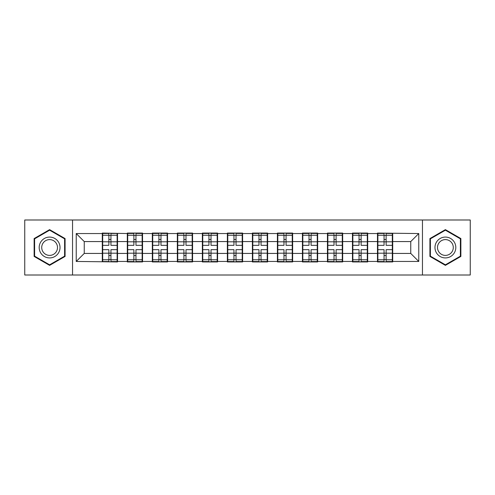 <?xml version="1.0" encoding="UTF-8"?>
<svg xmlns="http://www.w3.org/2000/svg" width="495" height="495" viewBox="0 0 495 495"><rect width="100%" height="100%" fill="white"/><g stroke="black" fill="none" stroke-linecap="round" stroke-linejoin="round"><path stroke-width="0.74" d="M422.458 275.003L470.25 275.003L470.25 219.997L422.458 219.997L422.458 275.003L72.542 275.003L72.542 219.997L24.75 219.997L24.75 275.003L72.542 275.003M392.714 246.3L392.312 246.3M377.877 246.3L377.475 246.3M377.475 248.7L377.877 248.7M392.312 248.7L392.714 248.7M367.692 246.3L367.296 246.3M352.861 246.3L352.459 246.3M352.459 248.7L352.861 248.7M367.296 248.7L367.692 248.7M342.676 246.3L342.274 246.3M327.845 246.3L327.443 246.3M327.443 248.7L327.845 248.7M342.274 248.7L342.676 248.7M317.66 246.3L317.258 246.3M302.829 246.3L302.426 246.3M302.426 248.7L302.829 248.7M317.258 248.7L317.66 248.7M292.644 246.3L292.242 246.3M277.806 246.3L277.41 246.3M277.41 248.7L277.806 248.7M292.242 248.7L292.644 248.7M267.628 246.3L267.226 246.3M252.79 246.3L252.388 246.3M252.388 248.7L252.79 248.7M267.226 248.7L267.628 248.7M242.612 246.3L242.21 246.3M227.774 246.3L227.372 246.3M227.372 248.7L227.774 248.7M242.21 248.7L242.612 248.7M217.59 246.3L217.194 246.3M202.758 246.3L202.356 246.3M202.356 248.7L202.758 248.7M217.194 248.7L217.59 248.7M192.574 246.3L192.171 246.3M177.742 246.3L177.34 246.3M177.34 248.7L177.742 248.7M192.171 248.7L192.574 248.7M167.558 246.3L167.155 246.3M152.726 246.3L152.324 246.3M152.324 248.7L152.726 248.7M167.155 248.7L167.558 248.7M142.541 246.3L142.139 246.3M127.704 246.3L127.308 246.3M127.308 248.7L127.704 248.7M142.139 248.7L142.541 248.7M422.458 219.997L72.542 219.997M410.751 253.434L410.751 241.566L392.714 241.566L392.714 253.434L410.751 253.434L418.77 261.453L418.77 233.547L377.475 233.065L377.475 241.566L367.692 241.566L367.692 253.434L377.475 253.434L377.475 241.566M418.77 261.453L392.714 261.453L392.714 261.935L377.475 261.935L377.475 261.453L367.692 261.453L367.692 261.935L352.459 261.935L352.459 261.453L342.676 261.453L342.676 261.935L327.443 261.935L327.443 261.453L317.66 261.453L317.66 261.935L302.426 261.935L302.426 261.453L292.644 261.453L292.644 261.935L277.41 261.935L277.41 261.453L267.628 261.453L267.628 261.935L252.388 261.935L252.388 261.453L242.612 261.453L242.612 261.935L227.372 261.935L227.372 261.453L217.59 261.453L217.59 261.935L202.356 261.935L202.356 261.453L192.574 261.453L192.574 261.935L177.34 261.935L177.34 261.453L167.558 261.453L167.558 261.935L152.324 261.935L152.324 261.453L142.541 261.453L142.541 261.935L127.308 261.935L127.308 261.453L117.525 261.453L117.525 261.935L76.23 261.453L76.23 233.547L102.286 233.547L102.286 241.566L84.249 241.566L84.249 253.434L102.286 253.434L102.286 241.566M377.475 233.547L367.692 233.547L367.692 233.065L352.459 233.065L352.459 233.547L342.676 233.547L342.676 233.065L327.443 233.065L327.443 233.547L317.66 233.547L317.66 233.065L302.426 233.065L302.426 233.547L292.644 233.547L292.644 233.065L277.41 233.065L277.41 233.547L267.628 233.547L267.628 233.065L252.388 233.065L252.388 233.547L242.612 233.547L242.612 233.065L227.372 233.065L227.372 233.547L217.59 233.547L217.59 233.065L202.356 233.065L202.356 233.547L192.574 233.547L192.574 233.065L177.34 233.065L177.34 233.547L167.558 233.547L167.558 233.065L152.324 233.065L152.324 233.547L142.541 233.547L142.541 233.065L127.308 233.065L127.308 233.547L102.286 233.065L102.286 233.547M377.475 253.434L377.475 261.453M367.692 253.434L367.692 261.453M367.692 233.547L367.692 241.566M342.676 253.434L352.459 253.434L352.459 241.566L342.676 241.566L342.676 261.453M352.459 253.434L352.459 261.453M352.459 233.547L352.459 241.566M342.676 233.547L342.676 241.566M317.66 253.434L327.443 253.434L327.443 241.566L317.66 241.566L317.66 261.453M327.443 253.434L327.443 261.453M327.443 233.547L327.443 241.566M317.66 233.547L317.66 241.566M292.644 253.434L302.426 253.434L302.426 241.566L292.644 241.566L292.644 261.453M302.426 253.434L302.426 261.453M302.426 233.547L302.426 241.566M292.644 233.547L292.644 241.566M267.628 253.434L277.41 253.434L277.41 241.566L267.628 241.566L267.628 261.453M277.41 253.434L277.41 261.453M277.41 233.547L277.41 241.566M267.628 233.547L267.628 241.566M242.612 253.434L252.388 253.434L252.388 241.566L242.612 241.566L242.612 261.453M252.388 253.434L252.388 261.453M252.388 233.547L252.388 241.566M242.612 233.547L242.612 241.566M217.59 253.434L227.372 253.434L227.372 241.566L217.59 241.566L217.59 261.453M227.372 253.434L227.372 261.453M227.372 233.547L227.372 241.566M217.59 233.547L217.59 241.566M192.574 253.434L202.356 253.434L202.356 241.566L192.574 241.566L192.574 261.453M202.356 253.434L202.356 261.453M202.356 233.547L202.356 241.566M192.574 233.547L192.574 241.566M167.558 253.434L177.34 253.434L177.34 241.566L167.558 241.566L167.558 261.453M177.34 253.434L177.34 261.453M177.34 233.547L177.34 241.566M167.558 233.547L167.558 241.566M142.541 253.434L152.324 253.434L152.324 241.566L142.541 241.566L142.541 261.453M152.324 253.434L152.324 261.453M152.324 233.547L152.324 241.566M142.541 233.547L142.541 241.566M117.525 253.434L127.308 253.434L127.308 241.566L117.525 241.566L117.525 261.453M127.308 253.434L127.308 261.453M127.308 233.547L127.308 241.566M117.525 233.547L117.525 241.566M117.525 246.3L117.123 246.3M102.688 246.3L102.286 246.3M102.286 248.7L102.688 248.7M117.123 248.7L117.525 248.7M102.286 253.434L102.286 261.453M84.249 253.434L76.23 261.453M76.23 233.547L84.249 241.566M392.714 253.434L392.714 261.453M392.714 233.547L392.714 241.566M418.77 233.547L410.751 241.566M49.605 229.631L34.13 238.565L34.13 256.435L49.605 265.37L65.08 256.435L65.08 238.565L49.605 229.631M429.92 256.435L445.395 265.37L460.87 256.435L460.87 238.565L445.395 229.631L429.92 238.565L429.92 256.435M117.123 249.666L117.123 261.533L110.948 261.533L110.948 249.666L117.123 249.666L117.123 233.467L110.948 233.467L110.948 235.23L117.123 235.23M102.688 241.814L108.863 241.814L108.863 233.467L102.688 233.467L102.688 249.666L108.863 249.666L108.863 261.533L102.688 261.533L102.688 259.77L108.863 259.77M108.863 239.493L110.948 239.493M110.948 235.472L108.863 235.472M108.863 241.832L110.948 241.832M108.863 241.814L108.863 245.334L102.688 245.334M102.688 235.23L108.863 235.23M108.863 253.168L110.948 253.168M108.863 259.529L110.948 259.529M108.863 255.507L110.948 255.507M102.688 249.666L102.688 259.77M110.948 259.77L117.123 259.77M110.948 235.23L110.948 245.334L117.123 245.334M142.139 249.666L142.139 261.533L135.964 261.533L135.964 249.666L142.139 249.666L142.139 233.467L135.964 233.467L135.964 235.23L142.139 235.23M127.704 241.814L133.879 241.814L133.879 233.467L127.704 233.467L127.704 249.666L133.879 249.666L133.879 261.533L127.704 261.533L127.704 259.77L133.879 259.77M133.879 239.493L135.964 239.493M135.964 235.472L133.879 235.472M133.879 241.832L135.964 241.832M133.879 241.814L133.879 245.334L127.704 245.334M127.704 235.23L133.879 235.23M133.879 253.168L135.964 253.168M133.879 259.529L135.964 259.529M133.879 255.507L135.964 255.507M127.704 249.666L127.704 259.77M135.964 259.77L142.139 259.77M135.964 235.23L135.964 245.334L142.139 245.334M167.155 249.666L167.155 261.533L160.98 261.533L160.98 249.666L167.155 249.666L167.155 233.467L160.98 233.467L160.98 235.23L167.155 235.23M152.726 241.814L158.895 241.814L158.895 233.467L152.726 233.467L152.726 249.666L158.895 249.666L158.895 261.533L152.726 261.533L152.726 259.77L158.895 259.77M158.895 239.493L160.98 239.493M160.98 235.472L158.895 235.472M158.895 241.832L160.98 241.832M158.895 241.814L158.895 245.334L152.726 245.334M152.726 235.23L158.895 235.23M158.895 253.168L160.98 253.168M158.895 259.529L160.98 259.529M158.895 255.507L160.98 255.507M152.726 249.666L152.726 259.77M160.98 259.77L167.155 259.77M160.98 235.23L160.98 245.334L167.155 245.334M192.171 249.666L192.171 261.533L185.996 261.533L185.996 249.666L192.171 249.666L192.171 233.467L185.996 233.467L185.996 235.23L192.171 235.23M177.742 241.814L183.917 241.814L183.917 233.467L177.742 233.467L177.742 249.666L183.917 249.666L183.917 261.533L177.742 261.533L177.742 259.77L183.917 259.77M183.917 239.493L185.996 239.493M185.996 235.472L183.917 235.472M183.917 241.832L185.996 241.832M183.917 241.814L183.917 245.334L177.742 245.334M177.742 235.23L183.917 235.23M183.917 253.168L185.996 253.168M183.917 259.529L185.996 259.529M183.917 255.507L185.996 255.507M177.742 249.666L177.742 259.77M185.996 259.77L192.171 259.77M185.996 235.23L185.996 245.334L192.171 245.334M217.194 249.666L217.194 261.533L211.019 261.533L211.019 249.666L217.194 249.666L217.194 233.467L211.019 233.467L211.019 235.23L217.194 235.23M202.758 241.814L208.933 241.814L208.933 233.467L202.758 233.467L202.758 249.666L208.933 249.666L208.933 261.533L202.758 261.533L202.758 259.77L208.933 259.77M208.933 239.493L211.019 239.493M211.019 235.472L208.933 235.472M208.933 241.832L211.019 241.832M208.933 241.814L208.933 245.334L202.758 245.334M202.758 235.23L208.933 235.23M208.933 253.168L211.019 253.168M208.933 259.529L211.019 259.529M208.933 255.507L211.019 255.507M202.758 249.666L202.758 259.77M211.019 259.77L217.194 259.77M211.019 235.23L211.019 245.334L217.194 245.334M242.21 249.666L242.21 261.533L236.035 261.533L236.035 249.666L242.21 249.666L242.21 233.467L236.035 233.467L236.035 235.23L242.21 235.23M227.774 241.814L233.949 241.814L233.949 233.467L227.774 233.467L227.774 249.666L233.949 249.666L233.949 261.533L227.774 261.533L227.774 259.77L233.949 259.77M233.949 239.493L236.035 239.493M236.035 235.472L233.949 235.472M233.949 241.832L236.035 241.832M233.949 241.814L233.949 245.334L227.774 245.334M227.774 235.23L233.949 235.23M233.949 253.168L236.035 253.168M233.949 259.529L236.035 259.529M233.949 255.507L236.035 255.507M227.774 249.666L227.774 259.77M236.035 259.77L242.21 259.77M236.035 235.23L236.035 245.334L242.21 245.334M58.633 242.29A10.426 10.426 0 0 0 44.395 238.472A10.426 10.426 0 0 0 40.578 252.71A10.426 10.426 0 0 0 54.821 256.528A10.426 10.426 0 0 0 58.633 242.29M56.442 243.552A7.889 7.889 0 0 0 45.664 240.663A7.889 7.889 0 0 0 42.774 251.448A7.889 7.889 0 0 0 53.553 254.337A7.889 7.889 0 0 0 56.442 243.552M49.605 264.813L34.613 256.156L34.613 238.844L49.605 230.187L64.604 238.844L64.604 256.156L49.605 264.813M454.422 242.29A10.426 10.426 0 0 0 440.179 238.472A10.426 10.426 0 0 0 436.367 252.71A10.426 10.426 0 0 0 450.605 256.528A10.426 10.426 0 0 0 454.422 242.29M452.226 243.552A7.889 7.889 0 0 0 441.447 240.663A7.889 7.889 0 0 0 438.558 251.448A7.889 7.889 0 0 0 449.336 254.337A7.889 7.889 0 0 0 452.226 243.552M445.395 264.813L430.396 256.156L430.396 238.844L445.395 230.187L460.387 238.844L460.387 256.156L445.395 264.813M267.226 249.666L267.226 261.533L261.051 261.533L261.051 249.666L267.226 249.666L267.226 233.467L261.051 233.467L261.051 235.23L267.226 235.23M252.79 241.814L258.965 241.814L258.965 233.467L252.79 233.467L252.79 249.666L258.965 249.666L258.965 261.533L252.79 261.533L252.79 259.77L258.965 259.77M258.965 239.493L261.051 239.493M261.051 235.472L258.965 235.472M258.965 241.832L261.051 241.832M258.965 241.814L258.965 245.334L252.79 245.334M252.79 235.23L258.965 235.23M258.965 253.168L261.051 253.168M258.965 259.529L261.051 259.529M258.965 255.507L261.051 255.507M252.79 249.666L252.79 259.77M261.051 259.77L267.226 259.77M261.051 235.23L261.051 245.334L267.226 245.334M292.242 249.666L292.242 261.533L286.067 261.533L286.067 249.666L292.242 249.666L292.242 233.467L286.067 233.467L286.067 235.23L292.242 235.23M277.806 241.814L283.981 241.814L283.981 233.467L277.806 233.467L277.806 249.666L283.981 249.666L283.981 261.533L277.806 261.533L277.806 259.77L283.981 259.77M283.981 239.493L286.067 239.493M286.067 235.472L283.981 235.472M283.981 241.832L286.067 241.832M283.981 241.814L283.981 245.334L277.806 245.334M277.806 235.23L283.981 235.23M283.981 253.168L286.067 253.168M283.981 259.529L286.067 259.529M283.981 255.507L286.067 255.507M277.806 249.666L277.806 259.77M286.067 259.77L292.242 259.77M286.067 235.23L286.067 245.334L292.242 245.334M317.258 249.666L317.258 261.533L311.083 261.533L311.083 249.666L317.258 249.666L317.258 233.467L311.083 233.467L311.083 235.23L317.258 235.23M302.829 241.814L309.004 241.814L309.004 233.467L302.829 233.467L302.829 249.666L309.004 249.666L309.004 261.533L302.829 261.533L302.829 259.77L309.004 259.77M309.004 239.493L311.083 239.493M311.083 235.472L309.004 235.472M309.004 241.832L311.083 241.832M309.004 241.814L309.004 245.334L302.829 245.334M302.829 235.23L309.004 235.23M309.004 253.168L311.083 253.168M309.004 259.529L311.083 259.529M309.004 255.507L311.083 255.507M302.829 249.666L302.829 259.77M311.083 259.77L317.258 259.77M311.083 235.23L311.083 245.334L317.258 245.334M342.274 249.666L342.274 261.533L336.105 261.533L336.105 249.666L342.274 249.666L342.274 233.467L336.105 233.467L336.105 235.23L342.274 235.23M327.845 241.814L334.02 241.814L334.02 233.467L327.845 233.467L327.845 249.666L334.02 249.666L334.02 261.533L327.845 261.533L327.845 259.77L334.02 259.77M334.02 239.493L336.105 239.493M336.105 235.472L334.02 235.472M334.02 241.832L336.105 241.832M334.02 241.814L334.02 245.334L327.845 245.334M327.845 235.23L334.02 235.23M334.02 253.168L336.105 253.168M334.02 259.529L336.105 259.529M334.02 255.507L336.105 255.507M327.845 249.666L327.845 259.77M336.105 259.77L342.274 259.77M336.105 235.23L336.105 245.334L342.274 245.334M367.296 249.666L367.296 261.533L361.121 261.533L361.121 249.666L367.296 249.666L367.296 233.467L361.121 233.467L361.121 235.23L367.296 235.23M352.861 241.814L359.036 241.814L359.036 233.467L352.861 233.467L352.861 249.666L359.036 249.666L359.036 261.533L352.861 261.533L352.861 259.77L359.036 259.77M359.036 239.493L361.121 239.493M361.121 235.472L359.036 235.472M359.036 241.832L361.121 241.832M359.036 241.814L359.036 245.334L352.861 245.334M352.861 235.23L359.036 235.23M359.036 253.168L361.121 253.168M359.036 259.529L361.121 259.529M359.036 255.507L361.121 255.507M352.861 249.666L352.861 259.77M361.121 259.77L367.296 259.77M361.121 235.23L361.121 245.334L367.296 245.334M392.312 249.666L392.312 261.533L386.137 261.533L386.137 249.666L392.312 249.666L392.312 233.467L386.137 233.467L386.137 235.23L392.312 235.23M377.877 241.814L384.052 241.814L384.052 233.467L377.877 233.467L377.877 249.666L384.052 249.666L384.052 261.533L377.877 261.533L377.877 259.77L384.052 259.77M384.052 239.493L386.137 239.493M386.137 235.472L384.052 235.472M384.052 241.832L386.137 241.832M384.052 241.814L384.052 245.334L377.877 245.334M377.877 235.23L384.052 235.23M384.052 253.168L386.137 253.168M384.052 259.529L386.137 259.529M384.052 255.507L386.137 255.507M377.877 249.666L377.877 259.77M386.137 259.77L392.312 259.77M386.137 235.23L386.137 245.334L392.312 245.334M102.688 253.186L108.863 253.186M110.948 253.186L117.123 253.186M110.948 241.814L117.123 241.814M127.704 253.186L133.879 253.186M135.964 253.186L142.139 253.186M135.964 241.814L142.139 241.814M152.726 253.186L158.895 253.186M160.98 253.186L167.155 253.186M160.98 241.814L167.155 241.814M177.742 253.186L183.917 253.186M185.996 253.186L192.171 253.186M185.996 241.814L192.171 241.814M202.758 253.186L208.933 253.186M211.019 253.186L217.194 253.186M211.019 241.814L217.194 241.814M227.774 253.186L233.949 253.186M236.035 253.186L242.21 253.186M236.035 241.814L242.21 241.814M252.79 253.186L258.965 253.186M261.051 253.186L267.226 253.186M261.051 241.814L267.226 241.814M277.806 253.186L283.981 253.186M286.067 253.186L292.242 253.186M286.067 241.814L292.242 241.814M302.829 253.186L309.004 253.186M311.083 253.186L317.258 253.186M311.083 241.814L317.258 241.814M327.845 253.186L334.02 253.186M336.105 253.186L342.274 253.186M336.105 241.814L342.274 241.814M352.861 253.186L359.036 253.186M361.121 253.186L367.296 253.186M361.121 241.814L367.296 241.814M377.877 253.186L384.052 253.186M386.137 253.186L392.312 253.186M386.137 241.814L392.312 241.814"/></g></svg>
